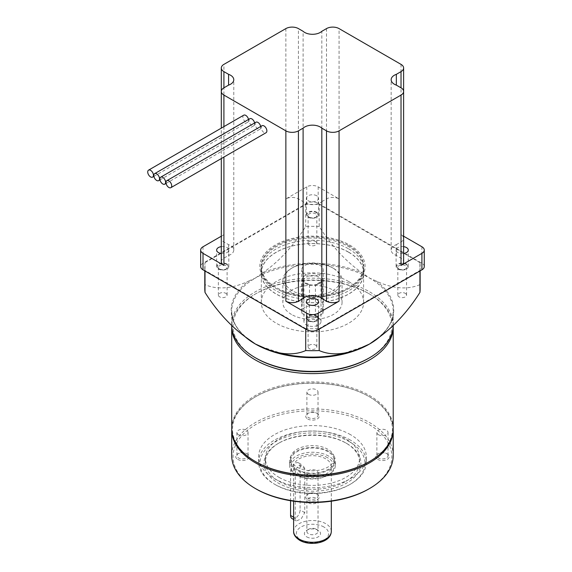 <?xml version="1.0" encoding="UTF-8"?>
<svg xmlns="http://www.w3.org/2000/svg" width="572" height="572" viewBox="0 0 572 572"><rect width="100%" height="100%" fill="white"/><g stroke="black" fill="none" stroke-linecap="round" stroke-linejoin="round"><path stroke-width="0.43" stroke-dasharray="2.86 2.15" d="M243.729 115.186A4.04 2.331 -120 0 0 242.893 117.031A4.04 2.331 -120 0 0 244.659 121.1A4.04 2.331 -120 0 0 247.769 122.179A4.04 2.331 -120 0 0 248.605 120.335A4.04 2.331 -120 0 0 248.513 119.455M262.005 125.733A4.04 2.331 -120 0 0 261.168 127.585A4.04 2.331 -120 0 0 262.927 131.646A4.04 2.331 -120 0 0 266.044 132.733M255.913 122.222A4.04 2.331 -120 0 0 255.076 124.067A4.04 2.331 -120 0 0 256.842 128.128A4.04 2.331 -120 0 0 259.953 129.215A4.04 2.331 -120 0 0 260.789 127.363A4.04 2.331 -120 0 0 260.696 126.491M249.821 118.704A4.04 2.331 -120 0 0 248.984 120.549A4.04 2.331 -120 0 0 250.75 124.617A4.04 2.331 -120 0 0 253.861 125.697A4.04 2.331 -120 0 0 254.697 123.845A4.04 2.331 -120 0 0 254.604 122.973M221.307 253.475A6.085 3.511 0 0 0 228.821 250.057A6.085 3.511 0 0 0 227.041 247.576A6.085 3.511 0 0 0 221.307 246.646M227.041 264.057A6.085 3.511 0 0 0 220.413 263.299A6.085 3.511 0 0 0 216.652 266.545A6.085 3.511 0 0 0 218.44 269.026A6.085 3.511 0 0 0 225.068 269.791A6.085 3.511 0 0 0 228.821 266.545A6.085 3.511 0 0 0 227.041 264.057M316.766 315.866A6.085 3.511 0 0 0 310.138 315.1A6.085 3.511 0 0 0 306.377 318.347A6.085 3.511 0 0 0 308.165 320.828A6.085 3.511 0 0 0 314.793 321.593A6.085 3.511 0 0 0 318.547 318.347A6.085 3.511 0 0 0 316.766 315.866M403.618 246.646A6.085 3.511 0 0 0 396.103 250.057A6.085 3.511 0 0 0 397.89 252.545A6.085 3.511 0 0 0 403.618 253.475M406.492 264.057A6.085 3.511 0 0 0 399.864 263.299A6.085 3.511 0 0 0 396.103 266.545A6.085 3.511 0 0 0 397.89 269.026A6.085 3.511 0 0 0 404.518 269.791A6.085 3.511 0 0 0 408.272 266.545A6.085 3.511 0 0 0 406.492 264.057M316.766 195.774A6.085 3.511 0 0 0 310.138 195.009A6.085 3.511 0 0 0 306.377 198.255A6.085 3.511 0 0 0 308.165 200.743A6.085 3.511 0 0 0 314.793 201.501A6.085 3.511 0 0 0 318.547 198.255A6.085 3.511 0 0 0 316.766 195.774M316.766 212.255A6.085 3.511 0 0 0 310.138 211.497A6.085 3.511 0 0 0 306.377 214.743A6.085 3.511 0 0 0 308.165 217.224A6.085 3.511 0 0 0 314.793 217.989A6.085 3.511 0 0 0 318.547 214.743A6.085 3.511 0 0 0 316.766 212.255M396.339 255.462L396.339 244.659A11.04 6.371 0 0 0 391.155 250.057A11.04 6.371 0 0 0 394.387 254.569A11.04 6.371 0 0 0 396.339 255.462L401.022 258.165A8.88 5.127 180 0 1 403.618 261.79M321.822 201.637L326.505 198.934A8.88 5.127 180 0 1 339.06 198.934L318.175 186.872A8.072 4.662 0 0 0 306.756 186.872L285.864 198.934A8.88 5.127 180 0 1 298.427 198.934L303.103 201.637A11.04 6.371 0 0 0 304.661 202.76A11.04 6.371 0 0 0 321.822 201.637L321.822 31.303M302.116 280.566L309.488 284.827A10.768 6.213 0 0 1 304.847 283.247A10.768 6.213 0 0 1 302.116 280.566L302.116 313.535A10.768 6.213 180 0 1 301.694 311.819A10.768 6.213 180 0 1 308.344 306.077A10.768 6.213 180 0 1 320.077 307.421A10.768 6.213 180 0 1 323.23 311.819A10.768 6.213 180 0 1 322.808 313.535L322.808 280.566A10.768 6.213 0 0 1 315.437 284.827L322.808 280.566M304.847 274.238A10.768 6.213 0 0 0 316.588 275.582A10.768 6.213 0 0 0 323.23 269.841A10.768 6.213 0 0 0 320.077 265.444A10.768 6.213 0 0 0 308.344 264.1A10.768 6.213 0 0 0 301.694 269.841A10.768 6.213 0 0 0 304.847 274.238M309.488 284.827L309.488 317.796A10.768 6.213 180 0 0 315.437 317.796L315.437 284.827M348.727 248.906A51.28 29.608 180 0 1 363.742 269.841A51.28 29.608 180 0 1 332.089 297.19A51.28 29.608 180 0 1 276.204 290.776A51.28 29.608 180 0 1 261.182 269.841A51.28 29.608 180 0 1 292.843 242.485A51.28 29.608 180 0 1 348.727 248.906M348.727 245.61A51.28 29.608 180 0 1 363.742 266.545A51.28 29.608 180 0 1 332.089 293.894A51.28 29.608 180 0 1 276.204 287.48A51.28 29.608 180 0 1 261.182 266.545A51.28 29.608 180 0 1 292.843 239.189A51.28 29.608 180 0 1 348.727 245.61M424.274 266.545A8.072 4.662 0 0 0 421.907 263.249L318.175 203.353A8.072 4.662 0 0 0 306.756 203.353L203.017 263.249A8.072 4.662 0 0 0 200.658 266.545M221.307 261.79A8.88 5.127 180 0 1 223.909 258.165L228.585 255.462A11.04 6.371 0 0 0 233.776 250.057A11.04 6.371 0 0 0 228.585 244.659L223.909 241.956A8.88 5.127 180 0 1 221.307 238.331A8.88 5.127 180 0 1 223.909 234.706L221.307 236.207M403.618 236.207L401.022 234.706A8.88 5.127 180 0 1 403.618 238.331A8.88 5.127 180 0 1 401.022 241.956L396.339 244.659M315.437 317.796L322.808 313.535M302.116 313.535L309.488 317.796M228.585 244.659L228.585 255.462M303.103 201.637L303.103 31.303M393.207 325.468A80.752 46.625 0 0 0 393.214 324.789A80.752 46.625 0 0 0 369.562 291.82A80.752 46.625 0 0 0 281.56 281.71A80.752 46.625 0 0 0 231.71 324.789A80.752 46.625 0 0 0 231.717 325.468M368.611 358.301A79.408 45.846 0 0 0 368.611 293.465A79.408 45.846 0 0 0 256.313 293.465A79.408 45.846 0 0 0 256.313 358.301M393.193 325.883A80.752 46.625 0 0 0 369.569 294.015L368.611 293.465L369.562 294.015A80.752 46.625 0 0 0 255.362 294.015A80.752 46.625 0 0 0 231.732 325.883M349.678 245.059A52.624 30.38 180 0 1 349.678 288.023A52.624 30.38 180 0 1 275.254 288.023L275.254 288.023A52.624 30.38 180 0 1 275.254 245.059A52.624 30.38 180 0 1 349.678 245.059M276.204 288.574L275.254 288.023L276.204 288.574A51.28 29.608 180 0 1 261.182 267.639A51.28 29.608 180 0 1 292.843 240.29A51.28 29.608 180 0 1 348.727 246.711A51.28 29.608 180 0 1 363.742 267.639A51.28 29.608 180 0 1 348.727 288.574A51.28 29.608 180 0 1 276.204 288.574M405.998 264.343A5.384 3.11 180 0 1 405.998 268.74A5.384 3.11 180 0 1 398.384 268.74L398.384 268.74A5.384 3.11 180 0 1 398.384 264.343A5.384 3.11 180 0 1 405.998 264.343M399.106 269.155L398.384 268.74L399.106 269.155A4.361 2.517 180 0 1 397.826 267.374A4.361 2.517 180 0 1 400.522 265.05A4.361 2.517 180 0 1 405.276 265.594A4.361 2.517 180 0 1 406.556 267.374A4.361 2.517 180 0 1 405.276 269.155A4.361 2.517 180 0 1 399.106 269.155M316.273 316.152A5.384 3.11 180 0 1 316.273 320.542A5.384 3.11 180 0 1 308.658 320.542L308.658 320.542A5.384 3.11 180 0 1 308.658 316.152A5.384 3.11 180 0 1 316.273 316.152M309.38 320.963L308.658 320.542L309.38 320.963A4.361 2.517 180 0 1 308.101 319.176A4.361 2.517 180 0 1 310.796 316.852A4.361 2.517 180 0 1 315.551 317.396A4.361 2.517 180 0 1 316.831 319.176A4.361 2.517 180 0 1 315.551 320.963A4.361 2.517 180 0 1 309.38 320.963M226.548 264.343A5.384 3.11 180 0 1 226.548 268.74A5.384 3.11 180 0 1 218.933 268.74L218.933 268.74A5.384 3.11 180 0 1 218.933 264.343A5.384 3.11 180 0 1 226.548 264.343M219.655 269.155L218.933 268.74L219.655 269.155A4.361 2.517 180 0 1 218.375 267.374A4.361 2.517 180 0 1 221.071 265.05A4.361 2.517 180 0 1 225.826 265.594A4.361 2.517 180 0 1 227.105 267.374A4.361 2.517 180 0 1 225.826 269.155A4.361 2.517 180 0 1 219.655 269.155M316.273 212.541A5.384 3.11 180 0 1 316.273 216.938A5.384 3.11 180 0 1 308.658 216.938L308.658 216.938A5.384 3.11 180 0 1 308.658 212.541A5.384 3.11 180 0 1 316.273 212.541M309.38 217.353L308.658 216.938L309.38 217.353A4.361 2.517 180 0 1 308.101 215.572A4.361 2.517 180 0 1 310.796 213.249A4.361 2.517 180 0 1 315.551 213.792A4.361 2.517 180 0 1 316.831 215.572A4.361 2.517 180 0 1 315.551 217.353A4.361 2.517 180 0 1 309.38 217.353M393.214 428.528A80.752 46.625 0 0 0 369.562 395.559A80.752 46.625 0 0 0 281.56 385.449A80.752 46.625 0 0 0 231.71 428.528M348.727 252.202A51.28 29.608 180 0 1 363.742 273.137A51.28 29.608 180 0 1 332.089 300.486A51.28 29.608 180 0 1 276.204 294.072A51.28 29.608 180 0 1 261.182 273.137A51.28 29.608 180 0 1 292.843 245.788A51.28 29.608 180 0 1 348.727 252.202M405.276 293.336A4.361 2.517 180 0 1 406.556 295.116A4.361 2.517 180 0 1 403.861 297.44A4.361 2.517 180 0 1 399.106 296.897A4.361 2.517 180 0 1 397.826 295.116A4.361 2.517 180 0 1 400.522 292.785A4.361 2.517 180 0 1 405.276 293.336M315.551 345.138A4.361 2.517 180 0 1 316.831 346.918A4.361 2.517 180 0 1 314.135 349.242A4.361 2.517 180 0 1 309.38 348.698A4.361 2.517 180 0 1 308.101 346.918A4.361 2.517 180 0 1 310.796 344.587A4.361 2.517 180 0 1 315.551 345.138M225.826 293.336A4.361 2.517 180 0 1 227.105 295.116A4.361 2.517 180 0 1 224.41 297.44A4.361 2.517 180 0 1 219.655 296.897A4.361 2.517 180 0 1 218.375 295.116A4.361 2.517 180 0 1 221.071 292.785A4.361 2.517 180 0 1 225.826 293.336M315.551 241.534A4.361 2.517 180 0 1 316.831 243.315A4.361 2.517 180 0 1 314.135 245.638A4.361 2.517 180 0 1 309.38 245.095A4.361 2.517 180 0 1 308.101 243.315A4.361 2.517 180 0 1 310.796 240.984A4.361 2.517 180 0 1 315.551 241.534M368.997 461.818A79.944 46.153 0 0 0 368.997 396.546A79.944 46.153 0 0 0 255.934 396.546A79.944 46.153 0 0 0 255.934 461.818M393.207 429.186A80.752 46.625 0 0 0 369.569 396.875L369.562 396.875A80.752 46.625 0 0 0 255.362 396.875A80.752 46.625 0 0 0 231.717 429.186M348.627 252.259A51.144 29.529 180 0 1 363.606 273.137A51.144 29.529 180 0 1 332.039 300.414A51.144 29.529 180 0 1 276.297 294.015A51.144 29.529 180 0 1 261.318 273.137A51.144 29.529 180 0 1 292.893 245.86A51.144 29.529 180 0 1 348.627 252.259M348.627 281.488A51.144 29.529 180 0 1 363.606 302.366A51.144 29.529 180 0 1 332.039 329.651A51.144 29.529 180 0 1 276.297 323.244A51.144 29.529 180 0 1 261.318 302.366A51.144 29.529 180 0 1 292.893 275.089A51.144 29.529 180 0 1 348.627 281.488M393.214 455.555A80.752 46.625 0 0 0 369.562 422.594A80.752 46.625 0 0 0 281.56 412.483A80.752 46.625 0 0 0 231.71 455.555M368.611 489.074A79.408 45.846 0 0 0 368.611 424.238A79.408 45.846 0 0 0 256.313 424.238A79.408 45.846 0 0 0 256.313 489.074M291.527 292.478A29.608 17.096 180 0 1 282.854 280.387A29.608 17.096 180 0 1 291.527 268.304A29.608 17.096 180 0 1 333.404 268.304L333.404 268.304A29.608 17.096 180 0 1 342.07 280.387A29.608 17.096 180 0 1 323.795 296.182A29.608 17.096 180 0 1 291.527 292.478M291.527 314.457A29.608 17.096 180 0 1 282.854 302.366A29.608 17.096 180 0 1 301.129 286.572A29.608 17.096 180 0 1 333.404 290.283A29.608 17.096 180 0 1 342.07 302.366A29.608 17.096 180 0 1 323.795 318.161A29.608 17.096 180 0 1 291.527 314.457M292.478 290.826A28.264 16.316 180 0 1 292.478 267.753A28.264 16.316 180 0 1 332.446 267.753L333.404 268.304L332.446 267.753A28.264 16.316 180 0 1 332.446 290.826A28.264 16.316 180 0 1 292.478 290.826M307.707 499.814A6.728 3.882 0 0 0 317.224 499.814A6.728 3.882 0 0 0 317.224 494.315L317.224 494.315A6.728 3.882 0 0 0 307.707 494.315A6.728 3.882 0 0 0 307.707 499.814M316.402 493.843L317.224 494.315L316.402 493.843A5.563 3.21 0 0 0 308.53 493.843A5.563 3.21 0 0 0 306.899 496.11A5.563 3.21 0 0 0 308.53 498.384A5.563 3.21 0 0 0 314.593 499.077A5.563 3.21 0 0 0 318.025 496.11A5.563 3.21 0 0 0 316.402 493.843M377.692 459.402A6.728 3.882 0 0 0 387.208 459.402A6.728 3.882 0 0 0 387.208 453.911L387.208 453.911A6.728 3.882 0 0 0 377.692 453.911A6.728 3.882 0 0 0 377.692 459.402M386.386 453.432L387.208 453.911L386.386 453.432A5.563 3.21 0 0 0 378.514 453.432A5.563 3.21 0 0 0 376.884 455.705A5.563 3.21 0 0 0 378.514 457.979A5.563 3.21 0 0 0 384.577 458.672A5.563 3.21 0 0 0 388.016 455.705A5.563 3.21 0 0 0 386.386 453.432M307.707 418.997A6.728 3.882 0 0 0 317.224 418.997A6.728 3.882 0 0 0 317.224 413.506L317.224 413.506A6.728 3.882 0 0 0 307.707 413.506A6.728 3.882 0 0 0 307.707 418.997M316.402 413.027L317.224 413.506L316.402 413.027A5.563 3.21 0 0 0 308.53 413.027A5.563 3.21 0 0 0 306.899 415.301A5.563 3.21 0 0 0 308.53 417.567A5.563 3.21 0 0 0 314.593 418.268A5.563 3.21 0 0 0 318.025 415.301A5.563 3.21 0 0 0 316.402 413.027M237.716 459.402A6.728 3.882 0 0 0 247.233 459.402A6.728 3.882 0 0 0 247.233 453.911L247.233 453.911A6.728 3.882 0 0 0 237.716 453.911A6.728 3.882 0 0 0 237.716 459.402M246.41 453.432L247.233 453.911L246.41 453.432A5.563 3.21 0 0 0 238.545 453.432A5.563 3.21 0 0 0 236.915 455.705A5.563 3.21 0 0 0 238.545 457.979A5.563 3.21 0 0 0 244.609 458.672A5.563 3.21 0 0 0 248.041 455.705A5.563 3.21 0 0 0 246.41 453.432M350.529 440.175A53.832 31.081 0 0 0 291.863 433.433A53.832 31.081 0 0 0 258.63 462.155A53.832 31.081 0 0 0 274.396 484.127L274.396 484.127A53.832 31.081 0 0 0 350.529 484.127A53.832 31.081 0 0 0 366.302 462.155A53.832 31.081 0 0 0 350.529 440.175M350.529 434.677A53.832 31.081 0 0 0 291.863 427.942A53.832 31.081 0 0 0 258.63 456.656A53.832 31.081 0 0 0 274.396 478.635A53.832 31.081 0 0 0 333.068 485.371A53.832 31.081 0 0 0 366.302 456.656A53.832 31.081 0 0 0 350.529 434.677M308.53 475.16A5.563 3.21 0 0 0 314.593 475.854A5.563 3.21 0 0 0 318.025 472.887A5.563 3.21 0 0 0 316.402 470.613A5.563 3.21 0 0 0 310.331 469.919A5.563 3.21 0 0 0 306.899 472.887A5.563 3.21 0 0 0 308.53 475.16M378.514 434.749A5.563 3.21 0 0 0 384.577 435.449A5.563 3.21 0 0 0 388.016 432.482A5.563 3.21 0 0 0 386.386 430.208A5.563 3.21 0 0 0 380.323 429.515A5.563 3.21 0 0 0 376.884 432.482A5.563 3.21 0 0 0 378.514 434.749M308.53 394.344A5.563 3.21 0 0 0 314.593 395.045A5.563 3.21 0 0 0 318.025 392.077A5.563 3.21 0 0 0 316.402 389.804A5.563 3.21 0 0 0 310.331 389.11A5.563 3.21 0 0 0 306.899 392.077A5.563 3.21 0 0 0 308.53 394.344M238.545 434.749A5.563 3.21 0 0 0 244.609 435.449A5.563 3.21 0 0 0 248.041 432.482A5.563 3.21 0 0 0 246.41 430.208A5.563 3.21 0 0 0 240.347 429.515A5.563 3.21 0 0 0 236.915 432.482A5.563 3.21 0 0 0 238.545 434.749M349.578 441.82A52.488 30.302 0 0 0 275.346 441.82A52.488 30.302 0 0 0 275.346 484.677L274.396 484.127L275.346 484.677A52.488 30.302 0 0 0 349.578 484.677A52.488 30.302 0 0 0 349.578 441.82M306.42 276.898A8.544 4.934 180 0 1 318.504 276.898A8.544 4.934 180 0 1 321.014 280.387A8.544 4.934 180 0 1 318.504 283.876L319.462 283.326A9.896 5.713 180 0 1 305.469 283.326A9.896 5.713 180 0 1 305.469 275.254A9.896 5.713 180 0 1 319.462 275.254A9.896 5.713 180 0 1 319.462 283.326L318.504 283.876A8.544 4.934 180 0 1 306.42 283.876L306.42 283.876A8.544 4.934 180 0 1 303.918 280.387A8.544 4.934 180 0 1 306.42 276.898M318.504 318.003A8.544 4.934 180 0 1 321.014 321.493A8.544 4.934 180 0 1 315.737 326.047A8.544 4.934 180 0 1 306.42 324.982A8.544 4.934 180 0 1 303.918 321.493A8.544 4.934 180 0 1 309.195 316.931A8.544 4.934 180 0 1 318.504 318.003M345.774 481.381A47.104 27.199 -0 0 0 359.573 462.155A47.104 27.199 -0 0 0 345.774 442.921L345.774 442.921A47.104 27.199 -0 0 0 279.157 442.921L278.207 443.472A48.456 27.971 -0 0 0 278.199 443.472A48.456 27.971 -0 0 0 278.207 483.033A48.456 27.971 -0 0 0 346.725 483.033A48.456 27.971 -0 0 0 346.725 443.472A48.456 27.971 -0 0 0 278.207 443.472L279.157 442.921A47.104 27.199 -0 0 0 265.358 462.155A47.104 27.199 -0 0 0 279.157 481.381A47.104 27.199 -0 0 0 345.774 481.381M279.157 477.427A47.104 27.199 0 0 0 330.487 483.319A47.104 27.199 0 0 0 359.573 458.193A47.104 27.199 0 0 0 345.774 438.967A47.104 27.199 0 0 0 294.437 433.068A47.104 27.199 0 0 0 265.358 458.193A47.104 27.199 0 0 0 279.157 477.427M327.885 449.292A21.8 12.591 0 0 0 304.118 446.568A21.8 12.591 0 0 0 290.662 458.193A21.8 12.591 0 0 0 297.047 467.095A21.8 12.591 0 0 0 320.806 469.827A21.8 12.591 0 0 0 334.27 458.193A21.8 12.591 0 0 0 327.885 449.292M327.885 451.708A21.8 12.591 0 0 0 304.118 448.984A21.8 12.591 0 0 0 290.662 460.61A21.8 12.591 0 0 0 297.047 469.512A21.8 12.591 0 0 0 320.806 472.243A21.8 12.591 0 0 0 334.27 460.61A21.8 12.591 0 0 0 327.885 451.708M328.643 456.106A22.88 13.213 0 0 0 303.711 453.246A22.88 13.213 0 0 0 289.582 465.451A22.88 13.213 0 0 0 296.282 474.789L296.282 474.789A22.88 13.213 0 0 0 328.643 474.789A22.88 13.213 0 0 0 335.342 465.451A22.88 13.213 0 0 0 328.643 456.106M328.643 451.272A22.88 13.213 0 0 0 303.711 448.412A22.88 13.213 0 0 0 289.582 460.61A22.88 13.213 0 0 0 296.282 469.955A22.88 13.213 0 0 0 321.221 472.815A22.88 13.213 0 0 0 335.342 460.61A22.88 13.213 0 0 0 328.643 451.272M327.692 457.757A21.536 12.434 0 0 0 297.24 457.757A21.536 12.434 0 0 0 297.24 475.339L296.282 474.789L297.24 475.339A21.536 12.434 0 0 0 327.692 475.339A21.536 12.434 0 0 0 327.692 457.757M304.776 468.704L302.938 465.365L299.142 465.451C296.532 467.603 295.238 470.52 295.259 474.195L295.259 518.153L296.21 520.978L301.094 518.99L304.776 512.662L304.776 468.704L300.093 466.001A6.728 3.882 120 0 0 298.698 462.92A6.728 3.882 120 0 0 295.331 463.248A6.728 3.882 120 0 0 290.576 471.492L290.576 500.729M325.79 458.858A18.84 10.875 0 0 0 305.255 456.499A18.84 10.875 0 0 0 293.622 466.545A18.84 10.875 0 0 0 299.142 474.238A18.84 10.875 0 0 0 319.676 476.598A18.84 10.875 0 0 0 331.31 466.545A18.84 10.875 0 0 0 325.79 458.858M306.756 536.879A8.072 4.662 -0 0 0 318.175 536.879A8.072 4.662 -0 0 0 318.175 530.287L318.175 530.287A8.072 4.662 -0 0 0 306.756 530.287A8.072 4.662 -0 0 0 306.756 536.879M316.402 529.257L318.175 530.287L316.402 529.257A5.563 3.21 -0 0 0 308.53 529.257A5.563 3.21 -0 0 0 306.899 531.531A5.563 3.21 -0 0 0 308.53 533.805A5.563 3.21 -0 0 0 314.593 534.498A5.563 3.21 -0 0 0 318.025 531.531A5.563 3.21 -0 0 0 316.402 529.257M308.53 502.888A5.563 3.21 0 0 0 314.593 503.582A5.563 3.21 0 0 0 318.025 500.614A5.563 3.21 0 0 0 316.402 498.341A5.563 3.21 0 0 0 310.331 497.647A5.563 3.21 0 0 0 306.899 500.614A5.563 3.21 0 0 0 308.53 502.888M291.97 518.532A6.728 3.882 120 0 0 297.154 516.731A6.728 3.882 120 0 0 300.093 509.952L300.093 466.001M419.927 270.985L419.927 270.434A107.672 62.162 0 0 0 420.134 266.545A107.672 62.162 0 0 0 419.927 262.648L419.927 284.627A107.672 62.162 180 0 1 420.134 288.524M419.927 284.627A107.672 62.162 60 0 1 376.14 281.002A81.288 46.933 180 0 1 376.14 339.346M319.205 329.136L319.205 328.585L419.927 270.434M419.927 262.648L319.205 204.504L319.205 226.483A107.672 62.162 -120 0 0 362.991 273.409L369.562 278.078L376.14 281.002M362.991 346.932A81.288 46.933 180 0 1 341.691 353.961L363.599 346.646M261.332 346.646L283.233 353.961A81.288 46.933 180 0 1 261.933 346.932M305.72 329.136L305.72 328.585A107.672 62.162 0 0 0 319.205 328.585M319.205 226.483A107.672 62.162 0 0 0 305.72 226.483A107.672 62.162 -60 0 1 261.933 273.409A81.288 46.933 180 0 1 362.991 273.409M204.79 288.524A107.672 62.162 180 0 1 205.005 284.627L205.005 262.648A107.672 62.162 0 0 0 204.79 266.545A107.672 62.162 0 0 0 205.005 270.434L205.005 270.985M205.005 262.648L305.72 204.504A107.672 62.162 180 0 1 319.205 204.504M305.72 328.585L205.005 270.434M305.72 204.504L305.72 226.483M261.933 273.409L255.362 278.078A80.752 46.625 0 0 0 231.71 311.046A80.752 46.625 0 0 0 244.966 336.643M248.791 339.346A81.288 46.933 180 0 1 248.791 281.002A107.672 62.162 -60 0 1 205.005 284.627M248.791 281.002L255.362 278.078A80.752 46.625 180 0 1 369.562 278.078A80.752 46.625 180 0 1 393.214 311.046A80.752 46.625 180 0 1 379.965 336.643M223.909 126.634L223.909 157.057M421.907 246.761L421.907 263.249M318.175 186.872L318.175 203.353M306.756 186.872L306.756 203.353M203.017 246.761L203.017 263.249M285.864 28.6L285.864 198.934M223.909 234.706L223.909 64.371M401.022 64.371L401.022 234.706M339.06 198.934L339.06 28.6M223.909 258.165L223.909 241.956M326.505 28.6L326.505 198.934M298.427 198.934L298.427 28.6M401.022 241.956L401.022 258.165M331.31 531.381A18.84 10.875 0 0 0 325.79 523.695A18.84 10.875 0 0 0 305.255 521.335A18.84 10.875 0 0 0 293.622 531.381M323.881 526.991A16.152 9.324 0 0 0 301.044 526.991A16.152 9.324 0 0 0 301.044 540.175A16.152 9.324 0 0 0 323.881 540.175A16.152 9.324 0 0 0 323.881 526.991M304.776 512.662L300.093 509.952M293.622 517.21L295.259 518.153M295.259 474.195L290.576 471.492M216.652 266.545L216.652 250.057M306.377 318.347L306.377 301.859M396.103 266.545L396.103 250.057M306.377 214.743L306.377 198.255M323.23 311.819L323.23 269.841M363.742 269.841L363.742 266.545M261.182 269.841L261.182 266.545M301.694 311.819L301.694 269.841M233.776 250.057L233.776 79.73M391.155 250.057L391.155 79.73M221.307 238.331L221.307 91.456M221.307 158.558L221.307 128.135M318.547 214.743L318.547 198.255M408.272 266.545L408.272 250.057M318.547 318.347L318.547 301.859M228.821 266.545L228.821 250.057M159.996 179.887L253.861 125.697M166.087 183.405L259.953 129.215M153.911 176.369L247.769 122.179M231.71 324.789L231.71 311.046C231.846 321.85 237.959 331.574 250.064 340.218M256.313 293.465L255.362 294.015M348.727 288.574L349.678 288.023M405.276 269.155L405.998 268.74M315.551 320.963L316.273 320.542M225.826 269.155L226.548 268.74M315.551 217.353L316.273 216.938M363.742 273.137L363.742 267.639M406.556 295.116L406.556 267.374M316.831 346.918L316.831 319.176M227.105 295.116L227.105 267.374M316.831 243.315L316.831 215.572M255.934 396.546L255.362 396.875M363.606 302.366L363.606 273.137M282.854 280.387L282.854 302.366M292.478 267.753L291.527 268.304M258.63 462.155L258.63 456.656M318.025 472.887L318.025 496.11M388.016 432.482L388.016 455.705M318.025 392.077L318.025 415.301M248.041 432.482L248.041 455.705M321.014 321.493L321.014 280.387M345.774 442.921L346.725 443.472M359.573 462.155L359.573 458.193M290.662 458.193L290.662 460.61M289.582 465.451L289.582 460.61M293.622 501.194L293.622 466.545M298.698 462.92L302.938 465.365M318.025 500.614L318.025 531.531M306.899 500.614L306.899 531.531M308.53 529.257L306.756 530.287M293.622 519.483L296.21 520.978M331.31 501.194L331.31 466.545M327.692 475.339L328.643 474.789M335.342 465.451L335.342 460.61M334.27 458.193L334.27 460.61M265.358 462.155L265.358 458.193M303.918 321.493L303.918 280.387M306.42 283.876L305.469 283.326M349.578 484.677L350.529 484.127M236.915 432.482L236.915 455.705M306.899 392.077L306.899 415.301M376.884 432.482L376.884 455.705M306.899 472.887L306.899 496.11M366.302 462.155L366.302 456.656M238.545 453.432L237.716 453.911M308.53 413.027L307.707 413.506M378.514 453.432L377.692 453.911M308.53 493.843L307.707 494.315M342.07 280.387L342.07 302.366M261.318 302.366L261.318 273.137M308.101 243.315L308.101 215.572M218.375 295.116L218.375 267.374M308.101 346.918L308.101 319.176M397.826 295.116L397.826 267.374M261.182 273.137L261.182 267.639M420.134 270.863L420.134 266.545M204.79 270.863L204.79 266.545M393.214 324.789L393.214 311.046C393.086 321.85 386.965 331.574 374.867 340.218"/><path stroke-width="0.86" d="M153.439 175.275A4.04 2.331 -120 0 0 151.673 171.214A4.04 2.331 -120 0 0 148.563 170.134A4.04 2.331 -120 0 0 147.726 171.979A4.04 2.331 -120 0 0 149.492 176.04A4.04 2.331 -120 0 0 152.602 177.127A4.04 2.331 -120 0 0 153.439 175.275M248.513 119.455A4.04 2.331 -120 0 0 246.503 115.937A4.04 2.331 -120 0 0 243.729 115.186L148.563 170.134M171.707 185.828A4.04 2.331 -120 0 0 169.948 181.76A4.04 2.331 -120 0 0 166.838 180.68A4.04 2.331 -120 0 0 166.002 182.532A4.04 2.331 -120 0 0 167.76 186.594A4.04 2.331 -120 0 0 170.871 187.673A4.04 2.331 -120 0 0 171.707 185.828M170.871 187.673L266.044 132.733A4.04 2.331 -120 0 0 266.881 130.881A4.04 2.331 -120 0 0 265.115 126.82A4.04 2.331 -120 0 0 262.005 125.733L166.838 180.68M165.615 182.311A4.04 2.331 -120 0 0 163.857 178.25A4.04 2.331 -120 0 0 160.746 177.163A4.04 2.331 -120 0 0 159.91 179.015A4.04 2.331 -120 0 0 161.669 183.076A4.04 2.331 -120 0 0 164.779 184.155A4.04 2.331 -120 0 0 165.615 182.311M260.696 126.491A4.04 2.331 -120 0 0 258.687 122.973A4.04 2.331 -120 0 0 255.913 122.222L160.746 177.163M159.531 178.793A4.04 2.331 -120 0 0 157.765 174.732A4.04 2.331 -120 0 0 154.655 173.645A4.04 2.331 -120 0 0 153.818 175.497A4.04 2.331 -120 0 0 155.577 179.558A4.04 2.331 -120 0 0 158.694 180.645A4.04 2.331 -120 0 0 159.531 178.793M254.604 122.973A4.04 2.331 -120 0 0 252.595 119.455A4.04 2.331 -120 0 0 249.821 118.704L154.655 173.645M221.307 246.646A6.085 3.511 0 0 0 216.652 250.057A6.085 3.511 0 0 0 218.44 252.545A6.085 3.511 0 0 0 221.307 253.475M316.766 299.378A6.085 3.511 0 0 0 310.138 298.62A6.085 3.511 0 0 0 306.377 301.859A6.085 3.511 0 0 0 308.165 304.347A6.085 3.511 0 0 0 314.793 305.105A6.085 3.511 0 0 0 318.547 301.859A6.085 3.511 0 0 0 316.766 299.378M403.618 253.475A6.085 3.511 0 0 0 408.272 250.057A6.085 3.511 0 0 0 406.492 247.576A6.085 3.511 0 0 0 403.618 246.646M394.387 84.234A11.04 6.371 0 0 0 396.339 85.128L401.022 87.831L401.022 71.622L396.339 74.324A11.04 6.371 0 0 0 391.155 79.73A11.04 6.371 0 0 0 394.387 84.234M221.307 67.996A8.88 5.127 0 0 0 223.909 71.622L223.909 87.831A8.88 5.127 0 0 0 221.307 91.456L221.307 67.996A8.88 5.127 0 0 1 223.909 64.371L285.864 28.6A8.88 5.127 0 0 1 298.427 28.6L303.103 31.303A11.04 6.371 0 0 0 304.661 32.432A11.04 6.371 0 0 0 321.822 31.303L326.505 28.6A8.88 5.127 0 0 1 339.06 28.6L401.022 64.371A8.88 5.127 0 0 1 403.618 67.996A8.88 5.127 0 0 1 401.022 71.622M221.307 128.135L221.307 91.456A8.88 5.127 0 0 0 223.909 95.081L285.864 130.852A8.88 5.127 0 0 0 298.427 130.852L298.427 301.187A8.88 5.127 180 0 1 285.864 301.187L306.756 313.249A8.072 4.662 0 0 0 318.175 313.249L339.06 301.187A8.88 5.127 180 0 1 326.505 301.187L321.822 298.484L321.822 128.149A11.04 6.371 0 0 0 303.103 128.149L298.427 130.852M221.307 236.207L203.017 246.761A8.072 4.662 0 0 0 200.658 250.057A8.072 4.662 0 0 0 203.017 253.353L223.909 265.415A8.88 5.127 180 0 1 221.307 261.79L221.307 158.558M200.658 250.057L200.658 266.545A8.072 4.662 0 0 0 203.017 269.841L306.756 329.729A8.072 4.662 0 0 0 318.175 329.729L421.907 269.841A8.072 4.662 0 0 0 424.274 266.545L424.274 250.057A8.072 4.662 0 0 0 421.907 246.761L403.618 236.207M326.505 301.187L326.505 130.852A8.88 5.127 0 0 0 339.06 130.852L401.022 95.081A8.88 5.127 0 0 0 403.618 91.456L403.618 261.79A8.88 5.127 180 0 1 401.022 265.415L421.907 253.353A8.072 4.662 0 0 0 424.274 250.057M403.618 91.456A8.88 5.127 0 0 0 401.022 87.831M223.909 87.831L228.585 85.128A11.04 6.371 0 0 0 233.776 79.73A11.04 6.371 0 0 0 228.585 74.324L223.909 71.622M326.505 130.852L321.822 128.149M321.822 298.484A11.04 6.371 0 0 0 303.103 298.484L298.427 301.187M303.103 298.484L303.103 128.149M228.585 85.128L228.585 74.324M396.339 85.128L396.339 74.324M403.618 238.331L403.618 67.996M231.717 325.468A80.752 46.625 0 0 0 255.362 357.75L255.362 357.75A80.752 46.625 0 0 0 369.569 357.75A80.752 46.625 0 0 0 393.207 325.468M256.313 358.301L255.362 357.75L256.313 358.301A79.408 45.846 0 0 0 368.611 358.301L369.569 357.75M231.732 325.883A80.752 46.625 0 0 0 231.71 326.984A80.752 46.625 0 0 0 255.362 359.952A80.752 46.625 0 0 0 343.364 370.055A80.752 46.625 0 0 0 393.214 326.984A80.752 46.625 0 0 0 393.193 325.883M231.71 326.984L231.71 428.528A80.752 46.625 0 0 0 255.362 461.49L255.362 461.49A80.752 46.625 0 0 0 369.569 461.49A80.752 46.625 0 0 0 393.214 428.528L393.214 326.984M255.934 461.818L255.362 461.49L255.934 461.818A79.944 46.153 0 0 0 368.997 461.818L369.569 461.49M231.717 429.186A80.752 46.625 0 0 0 231.71 429.844A80.752 46.625 0 0 0 255.362 462.812A80.752 46.625 0 0 0 343.364 472.915A80.752 46.625 0 0 0 393.214 429.844A80.752 46.625 0 0 0 393.207 429.186M231.71 429.844L231.71 455.555A80.752 46.625 0 0 0 255.362 488.524L255.362 488.524A80.752 46.625 0 0 0 369.569 488.524A80.752 46.625 0 0 0 393.214 455.555L393.214 429.844M256.313 489.074L255.362 488.524L256.313 489.074A79.408 45.846 0 0 0 368.611 489.074L369.569 488.524M290.576 500.729L290.576 515.451A6.728 3.882 120 0 0 291.97 518.532L293.622 519.483M420.134 270.863L420.134 288.524A107.672 62.162 180 0 1 419.927 292.414L419.927 270.985M375.003 340.125L376.14 339.346A107.672 62.162 120 0 0 419.927 292.414M374.86 340.218L369.562 344.015L362.991 346.932A107.672 62.162 -60 0 1 352.474 351.094A107.672 62.162 -60 0 1 319.205 350.565L319.205 329.136M363.599 346.646L362.991 346.932M244.966 336.643A80.752 46.625 0 0 0 255.362 344.015L261.933 346.932A107.672 62.162 -120 0 0 272.451 351.094A107.672 62.162 -120 0 0 305.72 350.565A107.672 62.162 0 0 0 319.205 350.565M352.474 351.094A134.592 134.592 0 0 1 341.691 353.961A81.288 46.933 180 0 1 283.233 353.961L283.233 353.961A134.592 134.592 0 0 1 272.451 351.094M305.72 350.565L305.72 329.136M205.005 270.985L205.005 292.414A107.672 62.162 180 0 1 204.79 288.524L204.79 270.863M261.332 346.646L261.933 346.932M379.965 336.643A80.752 46.625 180 0 1 369.562 344.015A80.752 46.625 180 0 1 255.362 344.015L248.791 339.346A107.672 62.162 60 0 1 205.005 292.414M223.909 95.081L223.909 126.634M223.909 157.057L223.909 265.415M203.017 253.353L203.017 269.841M306.756 313.249L306.756 329.729M285.864 301.187L285.864 130.852M421.907 253.353L421.907 269.841M318.175 313.249L318.175 329.729M401.022 265.415L401.022 95.081M339.06 130.852L339.06 301.187M331.31 531.381C330.995 543.064 310.274 546.575 299.699 540.311C295.467 537.523 293.436 534.548 293.622 531.381A18.84 10.875 0 0 0 299.142 539.074A18.84 10.875 0 0 0 319.676 541.434A18.84 10.875 0 0 0 331.31 531.381L331.31 501.194M290.576 515.451L293.622 517.21M158.694 180.645L159.996 179.887M164.779 184.155L166.087 183.405M152.602 177.127L153.911 176.369M293.622 531.381L293.622 501.194"/></g></svg>
